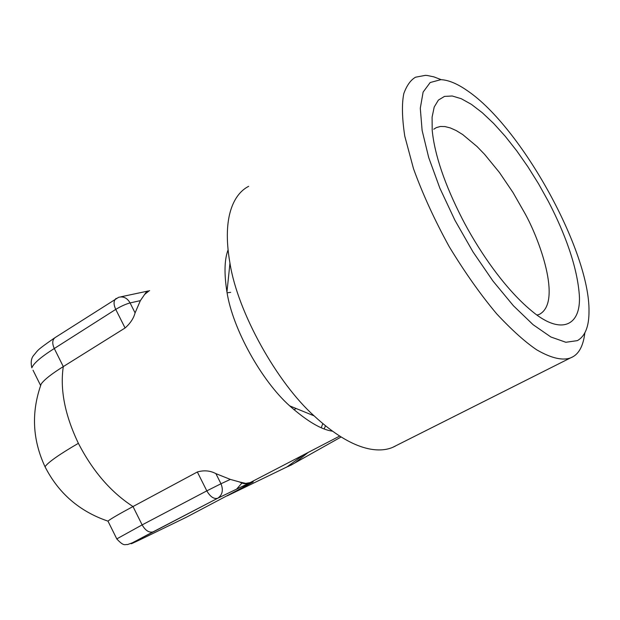 <?xml version="1.0" encoding="UTF-8"?>
<svg xmlns="http://www.w3.org/2000/svg" width="620" height="620" viewBox="0 0 620 620"><rect width="100%" height="100%" fill="white"/><g stroke="black" fill="none" stroke-linecap="round" stroke-linejoin="round"><path stroke-width="0.93" d="M462.241 218.798C475.835 245.226 501.929 286.44 531.867 311.101C562.247 336.644 582.707 324.919 579.049 291.942C575.895 259.586 560.255 224.138 548.289 201.275L538.486 183.698L527.899 166.772L516.716 150.815L505.23 136.268L493.636 123.426L482.267 112.693L471.371 104.346L461.241 98.696L452.197 95.992L444.478 96.41L438.41 100.076L434.209 107.02L432.094 117.126L432.194 130.231C434.581 154.682 444.594 184.202 462.241 218.798M433.775 129.208L436.348 127.596L440.417 126.48L444.982 126.573L450.252 127.906L456.204 130.564L462.737 134.587L477.098 146.591L484.6 154.357L499.425 172.484L512.988 192.494L524.442 212.552C538.935 237.956 562.712 302.134 539.299 314.394L537.044 315.061M440.89 79.654L430.187 82.522L423.111 92.101L420.29 108.244L422.119 130.44L428.707 157.55L439.851 188.155L454.933 220.286L473.021 251.922L492.962 281.023L513.391 305.722L533.099 324.694L550.878 336.986L565.859 342.271L577.36 340.636C585.148 336.265 589.031 326.531 589 311.442C589.984 251.426 521.56 127.263 467.341 90.691C457.32 83.7 448.5 80.019 440.89 79.654M584.846 332.878C583.335 345.441 579.212 353.485 572.493 356.996L570.299 358.004C563.293 360.383 552.614 359.042 536.788 349.874C525.218 342.077 511.857 330.065 496.697 313.852C480.732 294.864 464.899 272.459 449.198 246.644C434.496 219.813 422.6 193.843 413.509 168.725L404.759 136.09C402.024 117.908 401.714 103.726 403.821 93.543C406.805 85.397 410.711 79.949 415.547 77.206L425.397 75.353L427.389 75.508L433.899 76.872L441.161 79.662M395.335 446.106L392.561 447.415C379.394 452.941 353.292 452.166 314.108 415.857C277.318 383.013 237.561 312.302 229.958 263.167C221.417 214.52 235.321 192.959 248.674 186.333M332.428 431.179C321.338 429.668 307.094 421.228 289.687 405.875C261.919 381.192 232.616 329.112 226.959 292.043C224.053 273.637 224.417 259.617 228.044 249.969M142.616 538.501L186.605 517.111L253.262 481.903L242.831 486.452L250.34 482.546L245.815 483.383L239.56 481.972C242.901 483.894 246.21 484.212 249.48 482.918L217.728 498.24L153.008 531.89C149.056 532.89 145.429 530.557 142.135 524.892L206.817 490.862L197.346 471.983L132.998 506.54C119.11 513.995 110.763 518.847 107.95 521.102L108.221 521.645M230.33 479.4L215.892 473.634L220.983 483.755L230.33 479.4L239.56 481.972M215.892 473.634C210.141 470.596 203.957 470.045 197.346 471.983M40.455 386.004L41.222 383.935C44.353 379.579 51.708 373.798 63.294 366.591L125.077 327.988C130.293 323.4 133.625 318.37 135.083 312.891L140.36 300.646L130.076 302.924L135.083 312.891M149.629 290.617L146.018 292.431L140.36 300.646M144.971 294.151L148.567 291.292M241.924 483.089L236.592 489.141M338.349 438.534L341.101 437.015M290.796 465.248L294.996 462.877L308.217 452.422M324.229 428.808L325.477 425.839M107.95 521.102L116.785 538.889L142.135 524.892L132.998 506.54C110.941 492.257 92.737 471.185 78.383 443.315C64.922 415.175 59.892 389.6 63.294 366.591L54.289 348.517C52.01 343.403 52.289 339.76 55.118 337.582L118.645 297.298C123.442 296.12 127.255 297.995 130.076 302.924C125.721 304.102 120.947 306.264 115.739 309.396L54.289 348.517C41.013 356.942 33.534 363.382 31.845 367.831C30.605 362.429 31.209 358.283 33.643 355.392C38.409 350.013 35.309 351.269 54.622 337.9M125.077 327.988L115.739 309.396C113.367 304.149 113.522 300.475 116.211 298.383M78.383 443.315C59.249 454.452 48.135 462.257 45.028 466.736L45.996 468.666M220.983 483.755L206.817 490.862C210.203 496.705 213.799 499.185 217.612 498.294L217.907 498.139C222.464 494.799 223.487 490.009 220.983 483.755M227.098 292.841L230.671 292.338M322.795 423.623L321.307 427.645M303.358 455.01L286.463 467.286M33.038 370.233L40.548 385.369M249.488 482.933L217.907 498.139L132.316 542.833L127.449 544.593C125.256 543.98 124.256 547.173 116.785 538.889L116.955 539.214M142.933 538.346C124.38 547.282 127.782 545.112 153.132 531.836M570.299 358.004L392.561 447.415M296.166 408.526L293.95 409.727M314.108 415.857L289.687 405.875M229.958 263.167L226.959 292.043M339.636 436.1L249.798 482.771M41.222 383.935C31.124 412.044 32.395 439.642 45.028 466.736C58.536 493.288 79.499 511.423 107.919 521.125M287.858 466.488L227.338 495.806M294.996 462.877L341.07 436.999M120.807 296.833L148.335 290.974M292.237 464.473L287.959 466.55"/></g></svg>
